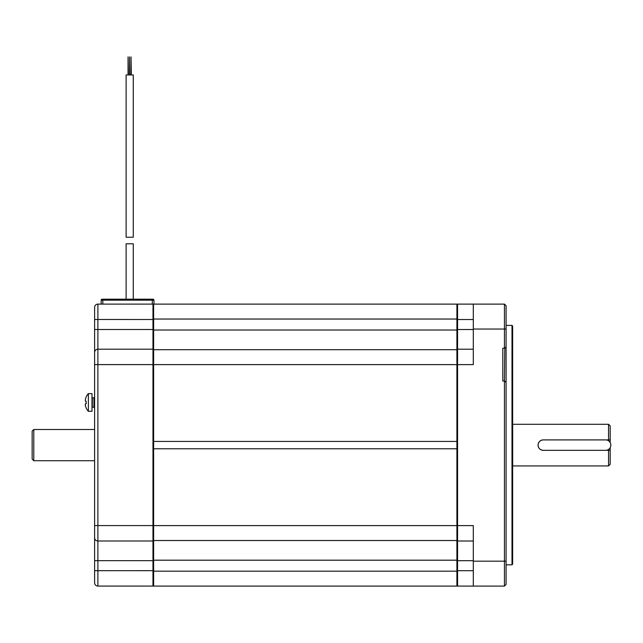 <?xml version="1.0" encoding="UTF-8"?>
<svg xmlns="http://www.w3.org/2000/svg" width="643" height="643" viewBox="0 0 643 643"><rect width="100%" height="100%" fill="white"/><g stroke="black" fill="none" stroke-linecap="round" stroke-linejoin="round"><path stroke-width="0.96" d="M153.629 349.696L153.629 304.123L456.908 304.123L456.908 349.696L153.629 349.696L153.629 448.774L153.629 441.444L456.908 441.444L456.908 586.095L153.629 586.095L153.629 571.177L456.908 571.177M153.629 330.028L456.908 330.028L456.908 448.774L153.629 448.774L153.629 540.522L456.908 540.522L456.908 560.19L153.629 560.19L153.629 540.522L153.629 571.177M101.168 304.107L101.168 300.168A0.981 0.981 0 0 1 102.149 299.188L126.116 299.188L126.116 243.793L133.27 243.793L133.27 299.188L147.4 299.188M126.116 237.235L133.27 237.235L133.27 74.942L126.116 74.942L126.116 237.235M129.54 74.942L129.54 56.905L129.846 74.942M128.053 74.942L128.053 56.905L128.351 74.942M131.035 74.942L131.035 56.905L131.333 74.942M153.629 525.604L473.304 525.604L473.304 586.095L457.567 586.095L456.908 585.435L457.567 586.095L457.567 541.012L456.908 540.353L457.567 541.012L457.567 304.123L504.45 304.123L504.45 348.209L502.81 348.209L502.81 380.994L504.45 380.994L504.45 586.095L506.089 584.455L506.089 305.763L504.45 304.123L506.089 305.763M153.629 364.613L473.304 364.613L473.304 304.123M473.304 541.012L457.567 541.012L473.304 541.012M511.997 564.827L511.997 325.39L512.648 326.049L512.648 564.168L511.997 564.827L506.089 564.827M456.908 304.782L457.567 304.123L456.908 304.782M473.304 586.095L504.45 586.095L506.089 584.455M506.089 346.899L504.779 348.209L504.45 380.994L506.089 382.304M456.908 349.864L457.567 349.205L473.304 349.205L457.567 349.205L456.908 349.864M94.28 429.492L33.79 429.492L32.15 431.131L32.15 459.086L33.79 460.726L33.79 429.492M94.609 460.726L33.79 460.726M542.129 440.029A5.208 5.208 0 0 1 543.271 439.9A5.208 5.208 0 0 0 538.062 445.109A5.208 5.208 0 0 0 543.271 450.317C540.104 450.012 538.376 448.275 538.062 445.109C538.376 441.95 540.104 440.214 543.271 439.9L608.551 439.9L608.551 424.292L512.68 424.292L512.68 465.926L608.551 465.926L608.551 450.317L610.191 450.317L610.191 464.286L608.551 465.926M610.191 442.569L610.191 439.9L608.551 439.9L610.191 439.9L610.191 425.931L608.551 424.292M543.271 450.317L610.191 450.317L610.191 447.657M542.129 450.188A5.208 5.208 0 0 1 541.012 449.803M540.016 449.176A5.208 5.208 0 0 1 539.204 448.364M538.062 444.884A5.208 5.208 0 0 1 538.191 443.967M539.204 441.854A5.208 5.208 0 0 1 540.016 441.042M97.889 586.078A3.279 3.279 0 0 1 94.609 582.799A3.279 3.279 0 0 0 97.889 586.078A3.279 3.279 0 0 1 94.609 582.799L94.609 307.378A3.279 3.279 0 0 1 97.889 304.107L152.97 304.107L152.97 586.078L97.889 586.078L97.889 304.107A3.279 3.279 0 0 0 94.609 307.378M94.609 537.717A3.279 3.279 0 0 0 97.889 540.996L152.97 540.996L97.889 540.996A3.279 3.279 0 0 1 94.609 537.717M94.609 352.468A3.279 3.279 0 0 1 97.889 349.189L152.97 349.189L97.889 349.189M153.629 304.758L152.97 304.107L153.958 304.107L153.958 300.168A0.981 0.981 0 0 0 152.97 299.188L102.808 299.188L102.808 300.168L152.319 300.168L152.319 299.188M153.629 349.84L152.97 349.189M153.629 540.337L152.97 540.996M153.629 585.419L152.97 586.078M153.629 319.515L94.609 319.491M94.609 570.687L153.629 570.663M126.116 299.188L121.165 299.188M502.81 351.488L502.81 377.714M93.95 397.551L93.95 407.381L92.319 406.947L92.319 397.985L94.609 397.551M88.38 393.612L88.38 411.319L91.989 411.319L91.989 393.612L88.38 393.612A13.117 13.117 0 0 0 86.138 396.98L86.194 396.996A13.053 12.764 90 0 0 85.358 399.48L85.358 401.079L86.194 401.256A12.796 12.514 90 0 0 86.194 403.675L85.358 403.852L85.358 405.452A13.053 12.764 90 0 0 86.194 407.935L86.194 407.935M85.358 403.852L86.194 403.675L85.358 403.852L85.294 405.146M94.609 436.565L94.609 410.338M153.629 560.664L94.609 560.664L94.609 525.58L153.629 525.58M94.609 571.981L94.609 506.403M606.261 450.317A5.248 5.248 0 0 0 606.261 439.908L543.271 439.908M153.629 319.041L456.908 319.041M473.304 329.039L506.089 329.039M473.304 561.178L506.089 561.178M456.908 570.687L473.304 570.687M456.908 560.688L473.304 560.688M456.908 319.531L473.304 319.531M473.304 329.529L456.908 329.529M94.609 364.597L153.629 364.597M94.609 329.513L153.629 329.513M101.168 300.168L102.808 300.168L102.808 304.107M152.319 304.107L152.319 300.168L153.958 300.168M506.089 325.39L511.997 325.39M94.609 407.381L93.95 407.381M86.138 407.951A13.117 13.117 0 0 0 88.38 411.319"/></g></svg>
